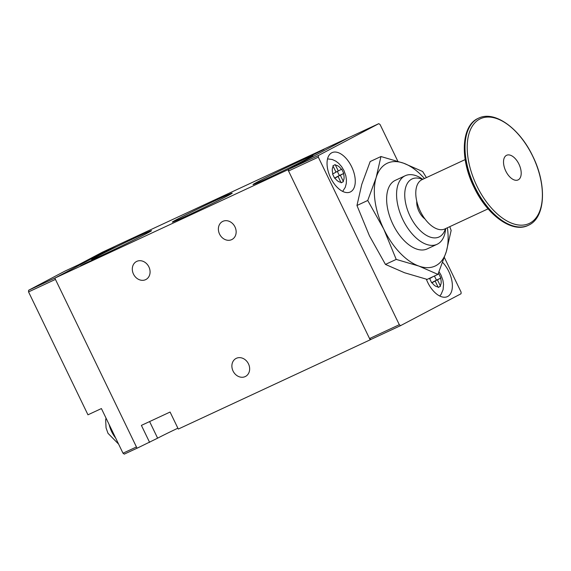 <?xml version="1.0" encoding="UTF-8"?>
<svg xmlns="http://www.w3.org/2000/svg" width="571" height="571" viewBox="0 0 571 571"><rect width="100%" height="100%" fill="white"/><g stroke="black" fill="none" stroke-linecap="round" stroke-linejoin="round"><path stroke-width="0.86" d="M145.619 279.662A10.157 8.501 62.2 0 1 133.578 274.294A10.157 8.501 62.2 0 1 136.455 261.532A10.157 8.501 62.2 0 1 136.776 261.368A10.157 8.501 62.2 0 1 148.81 266.736A10.157 8.501 62.2 0 1 145.933 279.497A10.157 8.501 62.2 0 1 145.619 279.662M231.683 239.634A10.157 8.501 62.2 0 1 219.649 234.267A10.157 8.501 62.2 0 1 222.526 221.505A10.157 8.501 62.2 0 1 222.847 221.341A10.157 8.501 62.2 0 1 234.881 226.708A10.157 8.501 62.2 0 1 232.004 239.47A10.157 8.501 62.2 0 1 231.683 239.634M245.187 376.596A10.157 8.501 62.2 0 1 233.154 371.229A10.157 8.501 62.2 0 1 236.03 358.467A10.157 8.501 62.2 0 1 236.344 358.31A10.157 8.501 62.2 0 1 248.385 363.677A10.157 8.501 62.2 0 1 245.509 376.439A10.157 8.501 62.2 0 1 245.187 376.596M84.815 263.988L80.59 265.815L85.293 263.31L98.883 256.971L84.815 263.988M105.478 253.645A33.254 0.764 154.2 0 1 91.66 259.641A33.254 0.764 154.2 0 1 106.748 251.583A33.254 0.764 154.2 0 1 137.69 236.658A33.254 0.764 154.2 0 1 151.529 230.698A33.254 0.764 154.2 0 1 135.819 239.021A33.254 0.764 154.2 0 1 105.478 253.645M266.857 178.595A33.254 0.764 154.2 0 1 253.039 184.59A33.254 0.764 154.2 0 1 268.127 176.532A33.254 0.764 154.2 0 1 299.068 161.607A33.254 0.764 154.2 0 1 312.908 155.647A33.254 0.764 154.2 0 1 297.198 163.97A33.254 0.764 154.2 0 1 266.857 178.595M186.167 216.124A33.254 0.764 154.2 0 1 172.349 222.112A33.254 0.764 154.2 0 1 187.438 214.061A33.254 0.764 154.2 0 1 218.379 199.129A33.254 0.764 154.2 0 1 232.219 193.176A33.254 0.764 154.2 0 1 216.509 201.492A33.254 0.764 154.2 0 1 186.167 216.124M309.896 156.461L305.671 158.281L310.374 155.783L323.957 149.445L309.896 156.461M149.616 442.397L141.394 425.388L170.079 412.041L178.302 429.057L370.165 339.831L287.934 169.715L54.83 278.127L137.061 448.235L157.625 438.171A18.9 0.435 -25.8 0 1 177.888 428.193M288.619 169.359L318.382 155.512L378.801 123.65L349.031 137.49L288.619 169.359L288.548 170.993L369.551 338.553L370.85 339.467L370.165 339.831M54.83 278.127L116.612 245.537L349.716 137.133L287.934 169.715M28.621 290.268L65.001 271.082L78.455 264.83L102.48 252.154L115.927 245.901L55.515 277.763L28.621 290.268L28.55 291.909L87.963 414.81L101.41 408.558L123.001 453.21L136.448 446.957L55.444 279.397L28.55 291.909M137.047 448.199L124.3 454.123L123.001 453.21M437.993 274.237L438.813 273.802L440.869 278.056L437.457 279.854L440.519 286.242L438.235 287.449L435.166 281.068L431.719 282.881L429.663 278.627L433.039 276.664M333.6 176.125L332.558 174.005L336.012 172.185L332.907 165.811L335.198 164.605L338.296 170.979L341.715 169.173L342.75 171.293L343.771 173.427L340.352 175.233L343.421 181.614L341.13 182.827L338.068 176.439L334.613 178.252L333.6 176.125M442.675 262.432A21.684 11.863 -114.9 0 1 448.763 271.411A21.684 11.863 -114.9 0 1 447.407 296.613A21.684 11.863 -114.9 0 1 427.758 282.488A21.684 11.863 -114.9 0 1 426.344 279.198M330.652 177.859A21.684 11.863 -114.9 0 1 332.015 152.657A21.684 11.863 -114.9 0 1 351.657 166.782A21.684 11.863 -114.9 0 1 350.301 191.984A21.684 11.863 -114.9 0 1 330.652 177.859M445.708 228.557L445.487 230.249A37.8 20.677 -114.9 0 1 437.108 244.281A37.8 20.677 -114.9 0 1 402.862 219.664A37.8 20.677 -114.9 0 1 405.232 175.732A37.8 20.677 -114.9 0 1 421.362 178.366L422.797 179.287M437.108 244.281L427.165 248.906A37.8 20.677 -114.9 0 1 392.919 224.289A37.8 20.677 -114.9 0 1 395.289 180.357L405.232 175.732M445.416 228.693A32.005 17.508 -114.9 0 1 429.942 237.015A32.005 17.508 -114.9 0 1 410.071 216.131A32.005 17.508 -114.9 0 1 405.967 186.46A32.005 17.508 -114.9 0 1 422.504 179.422M424.995 218.986A13.583 7.43 -114.9 0 1 418.993 211.427A13.583 7.43 -114.9 0 1 416.766 201.292M378.801 123.65L380.1 124.564L397.83 161.236M444.402 257.571L461.104 292.124L461.033 293.758L400.621 325.62L370.85 339.467M369.551 338.553L399.315 324.706L318.318 157.153L288.548 170.993M318.318 157.153L318.382 155.512M399.315 324.706L400.621 325.62M367.738 200.478L383.769 229.114L396.224 259.405L418.864 266.065L437.928 274.387L427.151 279.397L404.518 272.738L385.446 264.416L369.423 235.787L356.961 205.489L361.786 184.347L370.179 161.543L380.957 156.533L376.132 177.674L367.738 200.478L356.961 205.489M437.928 274.387L446.322 251.583L451.147 230.441L449.791 226.658M426.416 177.602L422.661 171.514L403.59 163.192L380.957 156.533M396.224 259.405L385.446 264.416M447.371 227.786A56.7 31.02 -114.9 0 1 446.322 251.583A56.7 31.02 -114.9 0 1 418.864 266.065A56.7 31.02 -114.9 0 1 383.769 229.114A56.7 31.02 -114.9 0 1 376.132 177.674A56.7 31.02 -114.9 0 1 403.59 163.192A56.7 31.02 -114.9 0 1 424.453 178.516M440.869 278.056L436.422 280.125L434.452 276.043M435.38 275.572L436.058 275.258M438.185 287.334L440.519 286.242M343.771 173.427L339.324 175.497L337.347 171.421M341.08 182.706L343.421 181.614M433.054 276.692L435.402 275.607M433.046 282.053L436.422 280.125M437.457 279.854L432.989 281.931M431.633 282.709L435.166 281.068M335.955 172.071L338.296 170.979M335.948 177.424L339.324 175.497M340.352 175.233L335.891 177.31M334.535 178.081L338.068 176.439M505.778 171.064A13.583 7.43 -114.9 0 1 506.448 155.369A13.583 7.43 -114.9 0 1 518.939 164.127A13.583 7.43 -114.9 0 1 518.268 179.822A13.583 7.43 -114.9 0 1 505.778 171.064M465.165 159.587L422.005 179.658A27.165 14.86 65.1 0 0 420.299 211.227A27.165 14.86 65.1 0 0 444.916 228.921L488.077 208.85M149.602 421.569L157.625 438.171M109.189 424.653A18.9 10.342 65.1 0 0 111.68 431.712A18.9 10.342 65.1 0 0 115.642 438M438.257 273.609L438.507 273.966M332.9 173.827C331.965 170.622 332.065 168.145 333.214 166.404M335.505 165.197C337.525 165.269 339.495 166.646 341.408 169.337M440.562 278.22C441.504 281.417 441.397 283.894 440.248 285.636M437.964 286.842C435.937 286.77 433.967 285.393 432.054 282.702M343.464 173.591C344.399 176.796 344.292 179.265 343.15 181.007M340.858 182.213C338.831 182.149 336.869 180.764 334.956 178.081M528.211 225.359A59.063 32.311 -114.9 0 1 528.082 225.417A59.063 32.311 -114.9 0 1 474.572 186.953A59.063 32.311 -114.9 0 1 478.27 118.318A59.063 32.311 -114.9 0 1 478.405 118.254M476.821 185.868A57.771 31.605 -114.9 0 1 479.661 119.118A57.771 31.605 -114.9 0 1 532.779 156.354A57.771 31.605 -114.9 0 1 529.931 223.111A57.771 31.605 -114.9 0 1 476.821 185.868M474.829 186.831A59.063 32.311 -114.9 0 1 478.534 118.197L478.27 118.318C461.24 125.513 459.748 158.702 473.98 187.209C487.027 215.024 512.173 233.453 528.082 225.417L528.339 225.302A59.063 32.311 -114.9 0 1 474.829 186.831M106.042 418.129L105.656 419.899L106.056 427.85L107.998 433.303L118.59 444.095M439.777 296.028L441.126 294.301L443.117 289.568L443.539 284.401L442.918 280.304L441.076 275.208L439.042 271.717M327.547 158.866L332.336 159.523L335.869 161.172L338.781 163.42L341.601 166.618L343.97 170.579L345.812 175.69L346.433 179.822L346.276 183.548L345.262 187.317L342.679 191.399M528.339 225.302C545.605 217.929 547.011 184.768 532.829 156.318C519.803 128.575 494.707 110.096 478.534 118.197"/></g></svg>
